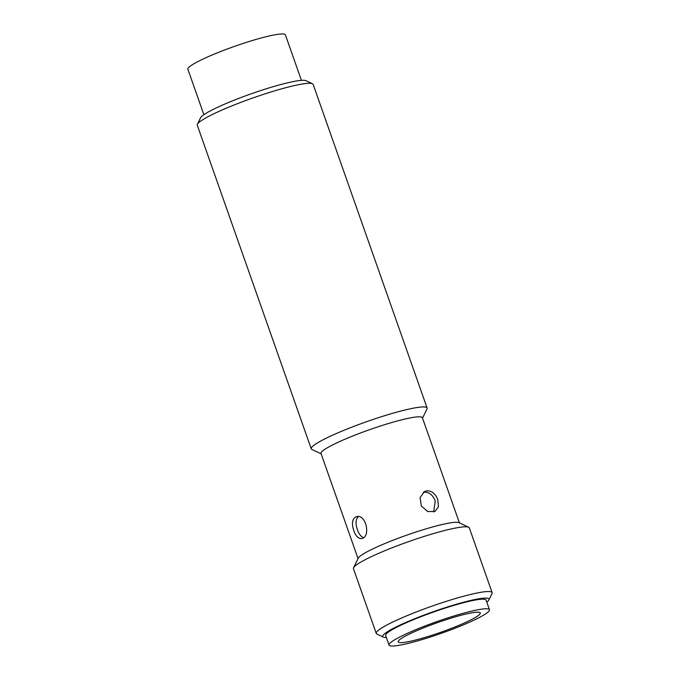 <?xml version="1.0" encoding="UTF-8"?>
<svg xmlns="http://www.w3.org/2000/svg" width="680" height="680" viewBox="0 0 680 680"><rect width="100%" height="100%" fill="white"/><g stroke="black" fill="none" stroke-linecap="round" stroke-linejoin="round"><path stroke-width="1.02" d="M386.376 637.534A56.304 6.613 -19.4 0 1 383.401 637.126A56.304 6.613 -19.4 0 1 407.779 621.613A56.304 6.613 -19.4 0 1 466.616 601.443A56.304 6.613 -19.4 0 1 488.869 599.981A56.304 6.613 -19.4 0 1 486.804 602.165M489.464 609.722L486.089 600.134A53.236 6.247 160.6 0 0 485.418 599.531A53.236 6.247 160.6 0 0 430.61 613.062A53.236 6.247 160.6 0 0 385.662 635.502L389.045 645.09A53.236 6.247 -19.4 0 1 433.984 622.65A53.236 6.247 -19.4 0 1 488.792 609.119A53.236 6.247 -19.4 0 1 489.464 609.722A53.236 6.247 -19.4 0 1 441.329 633.301A53.236 6.247 -19.4 0 1 389.045 645.09M426.054 490.96C431.324 490.365 435.234 493.263 437.784 499.656L438.43 506.744L435.03 511.454L427.771 511.572L421.328 505.996L420.061 497.649L424.447 491.581L426.054 490.96M433.678 511.998L435.208 501.024C432.675 494.623 428.791 491.716 423.538 492.294L423.24 492.379M353.796 530.655C351.399 523.328 352.231 518.67 356.286 516.698C366.146 513.519 370.982 536.962 361.811 538.526C358.488 538.883 355.81 536.265 353.796 530.655M358.216 516.596C355.631 519.435 355.368 523.812 357.433 529.737C358.972 534.106 361.012 536.733 363.553 537.625M312.46 83.734L306 80.691A56.304 6.613 160.6 0 0 284.265 83.632A56.304 6.613 160.6 0 0 230.962 101.481A56.304 6.613 160.6 0 0 200.532 117.835L197.395 124.253A61.421 7.216 -19.4 0 1 230.597 106.411A61.421 7.216 -19.4 0 1 288.753 86.938A61.421 7.216 -19.4 0 1 312.46 83.734A61.421 7.216 -19.4 0 1 313.149 84.397L427.116 408.025A61.421 7.216 160.6 0 0 402.721 410.575A61.421 7.216 160.6 0 0 341.504 431.315A61.421 7.216 160.6 0 0 311.245 448.834A61.421 7.216 160.6 0 0 311.933 449.497L321.147 453.832M311.245 448.834L197.276 125.196A61.421 7.216 -19.4 0 1 197.395 124.253M422.535 418.124L426.998 408.977A61.421 7.216 160.6 0 0 427.116 408.025M488.869 599.981L491.997 593.572A61.421 7.216 160.6 0 0 492.125 592.62A61.421 7.216 160.6 0 0 467.729 595.162A61.421 7.216 160.6 0 0 406.504 615.91A61.421 7.216 160.6 0 0 376.252 633.428A61.421 7.216 160.6 0 0 376.941 634.091L383.401 637.126M376.252 633.428L353.455 568.701A61.421 7.216 -19.4 0 1 353.583 567.749A61.421 7.216 -19.4 0 1 386.775 549.916A61.421 7.216 -19.4 0 1 444.933 530.434A61.421 7.216 -19.4 0 1 468.639 527.229A61.421 7.216 -19.4 0 1 469.327 527.892L492.125 592.62M358.046 558.603L321.019 453.475A53.745 6.307 -19.4 0 1 347.497 438.149A53.745 6.307 -19.4 0 1 401.064 419.993A53.745 6.307 -19.4 0 1 422.407 417.775L459.433 522.903M353.583 567.749L358.275 558.127A53.745 6.307 -19.4 0 1 387.32 542.521A53.745 6.307 -19.4 0 1 438.209 525.479A53.745 6.307 -19.4 0 1 458.949 522.673L468.639 527.229M398.76 642.354A43.511 5.108 -19.4 0 1 398.216 641.861A43.511 5.108 -19.4 0 1 437.554 622.591A43.511 5.108 -19.4 0 1 480.292 612.952A43.511 5.108 -19.4 0 1 443.555 631.295A43.511 5.108 -19.4 0 1 398.76 642.354M203.889 114.707L187.875 69.224A51.697 6.069 -19.4 0 1 234.625 46.333A51.697 6.069 -19.4 0 1 285.404 34.884L301.418 80.359"/></g></svg>

